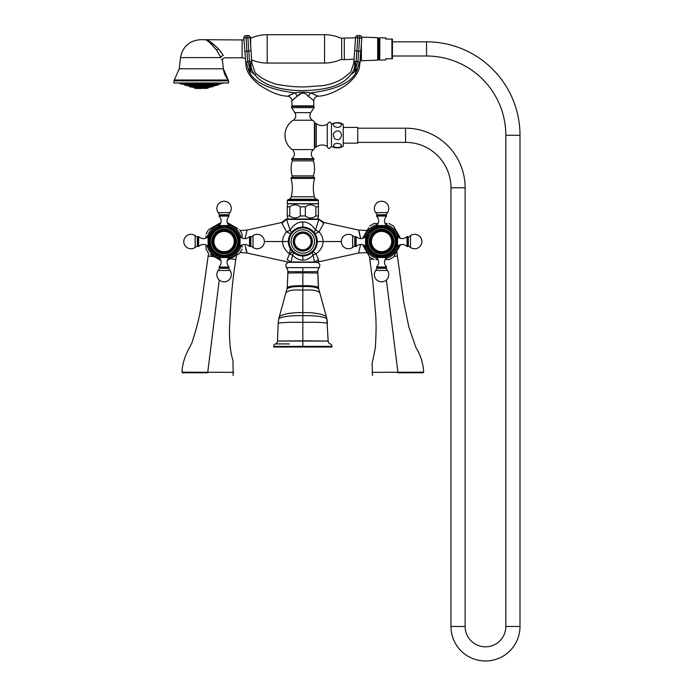 <?xml version="1.0" encoding="UTF-8"?>
<svg xmlns="http://www.w3.org/2000/svg" width="694" height="694" viewBox="0 0 694 694"><rect width="100%" height="100%" fill="white"/><g stroke="black" fill="none" stroke-linecap="round" stroke-linejoin="round"><path stroke-width="1.04" d="M228.899 256.936L228.977 257.517L219.183 257.517L218.697 256.901L229.462 256.901C234.303 255.088 237.626 251.757 239.439 246.925L239.456 236.394A0.815 0.815 0 0 1 240.055 236.637A6.558 6.558 0 0 0 249.545 236.533L249.545 246.552A6.558 6.558 0 0 0 240.055 246.439L240.055 236.637M218.697 226.183L219.183 225.567L228.977 225.567L229.462 226.183L218.697 226.183C213.856 227.996 210.534 231.319 208.721 236.16L208.686 246.682A0.815 0.815 0 0 1 208.105 246.439A6.558 6.558 0 0 0 198.614 246.552L198.614 236.533A6.558 6.558 0 0 0 208.105 236.637L208.105 246.439M224.075 252.763A11.225 11.225 0 0 0 235.301 241.538A11.225 11.225 0 0 0 224.075 230.321A11.225 11.225 0 0 0 212.858 241.538A11.225 11.225 0 0 0 224.075 252.763M213.058 241.538A11.026 11.026 0 0 0 224.075 252.564A11.026 11.026 0 0 0 235.101 241.538A11.026 11.026 0 0 0 224.075 230.512A11.026 11.026 0 0 0 213.058 241.538A11.026 11.026 0 0 1 224.075 230.512A11.026 11.026 0 0 1 235.101 241.538A11.026 11.026 0 0 1 224.075 252.564A11.026 11.026 0 0 1 213.058 241.538M208.105 236.637A0.815 0.815 0 0 1 208.686 236.394L208.703 236.394M198.614 246.552L197.964 246.5L197.964 236.576L198.614 236.533M195.144 247.454L195.144 235.63A7.218 7.218 0 0 0 183.789 241.538A7.218 7.218 0 0 0 195.144 247.454L197.304 245.945L197.964 246.292M195.144 235.63L197.304 237.14L197.964 236.793M229.089 216.077L229.046 215.426L219.113 215.426L219.07 216.077L229.089 216.077C226.374 219.209 226.331 222.366 228.977 225.567M239.473 246.361L239.456 246.682A0.815 0.815 0 0 0 240.055 246.439M249.545 236.533L250.196 236.576L250.196 246.5L249.545 246.552M253.015 235.63L253.015 247.454A7.218 7.218 0 0 0 264.371 241.538A7.218 7.218 0 0 0 253.015 235.63L250.855 237.14L250.196 236.793M253.015 247.454L250.855 245.945L250.196 246.292M224.075 267.658L229.046 267.658L229.089 267.008L219.07 267.008L219.113 267.658L224.075 267.658M220.015 224.561A17.454 17.454 0 0 0 207.107 237.478A17.454 17.454 0 0 1 220.015 224.561M207.107 245.607A17.454 17.454 0 0 0 220.015 258.515A17.454 17.454 0 0 1 207.107 245.607M228.144 224.561A17.454 17.454 0 0 1 241.052 237.478M241.052 245.607A17.454 17.454 0 0 1 228.144 258.515M228.239 259.981L239.63 253.405L242.128 249.077M242.128 247.159L242.128 245.017M242.128 238.068L242.128 234.008L239.63 229.679M237.964 228.725L227.216 222.514M219.92 223.104L208.53 229.679L206.031 234.008M206.031 235.925L206.031 238.068M206.031 245.017L206.031 249.077L208.53 253.405L201.139 305.993C199.759 316.022 196.593 328.566 191.622 343.634C185.48 354.035 182.262 363.552 181.984 372.184L182.496 372.782M210.187 254.36L220.944 260.571M286.414 231.475L281.903 223.234L286.995 219.009L318.659 219.009L285.893 219.278L281.53 222.557L247.107 230.052L245.008 238.606L247.107 230.052L240.306 230.625M289.242 262.315L247.107 253.032L245.164 245.65M245.581 247.879L245.797 248.799M245.823 248.929L246.327 250.768M246.474 251.254L246.838 252.347M247.107 253.032L240.306 252.451M281.903 223.234L286.561 231.831C283.855 235.032 282.545 238.268 282.623 241.538C282.484 245.954 284.792 250.083 289.537 253.926L290.283 248.695M288.799 238.12L288.947 237.565M290.76 233.609L291.029 233.219C290.534 233.704 289.051 233.245 286.561 231.831A6.558 2.559 -19.1 0 0 290.083 230.061L290.083 230.061C293.892 224.5 298.134 221.811 302.827 221.985L302.827 227.103A14.435 14.435 0 0 0 288.392 241.538A14.435 14.435 0 0 0 302.827 255.973A14.435 14.435 0 0 0 317.262 241.538A14.435 14.435 0 0 0 302.827 227.103A14.435 14.435 0 0 0 288.392 241.538A14.435 14.435 0 0 0 302.827 255.973A14.435 14.435 0 0 0 317.262 241.538A14.435 14.435 0 0 0 302.827 227.103M294.039 252.998L292.807 251.939M292.53 251.662L291.15 250.031M296.286 254.412L294.351 253.223M286.353 219.009L286.995 219.009L286.527 219.365L290.083 230.061A6.558 2.559 35.2 0 1 291.029 233.219L291.792 232.23M291.948 232.048L294.039 230.087M295.254 229.254L296.295 228.664M287.273 219.009A0.52 0.494 90 0 0 286.796 219.391L318.85 219.391L315.562 230.061C311.762 224.5 307.511 221.811 302.827 221.985M302.827 262.315L316.603 262.315C319.665 263.069 320.524 264.839 319.188 267.615L286.466 267.615C285.121 264.839 285.98 263.069 289.042 262.315L302.827 262.315M315.388 261.412L314.807 262.02C317.332 262.367 317.332 262.367 314.807 262.028L291.558 262.315L314.096 262.315A0.52 0.434 -90 0 0 314.495 262.002L313.115 255.08A6.558 2.065 47.3 0 1 312.621 252.148L312.768 252.009M291.237 262.315C288.6 262.315 288.6 262.315 291.237 262.315L291.558 262.315A0.52 0.434 -90 0 1 291.15 262.002L291.558 262.315M286.466 267.615A6.558 6.558 -38.6 0 1 287.863 271.675L287.863 273.037L287.863 271.675L317.791 271.675L318.598 288.99C317.019 287.169 311.762 286.353 302.827 286.527L302.827 285.694C293.918 285.633 288.739 286.258 287.29 287.585L287.056 288.99C288.635 287.169 293.892 286.353 302.827 286.527L302.827 290.213C311.988 289.441 317.609 290.344 319.691 292.911M317.791 271.675L317.791 273.037L317.791 271.675A6.558 6.558 48.6 0 1 319.188 267.615M278.797 318.598L278.181 323.222L278.797 318.598C282.97 316.421 290.977 315.44 302.827 315.657C314.668 315.44 322.684 316.421 326.857 318.598L328.158 341.058L302.827 340.823L302.827 290.213C293.657 289.441 288.036 290.344 285.963 292.911M275.449 343.92A2.585 2.585 87.9 0 0 273.688 346.367L331.958 346.367A2.585 2.585 -90.8 0 0 330.205 343.92A3.019 3.019 0 0 1 328.158 341.058L277.496 341.058A3.019 3.019 90.9 0 1 275.449 343.92L289.303 343.92M302.827 326.935L302.827 329.312M326.857 318.598L327.473 323.222C323.092 322.372 314.876 322.094 302.827 322.389C290.769 322.094 282.553 322.372 278.181 323.222L277.496 341.058L302.827 340.823L302.827 347.017L331.958 347.017L331.958 346.367L302.827 346.367M283.239 343.92L277.878 343.92M273.688 346.367L273.688 347.017L302.827 347.017M317.384 260.068L318.503 259.634C318.086 262.679 318.086 262.679 318.503 259.634L314.417 262.315M314.807 262.028L291.15 262.002L292.538 255.08L289.537 253.926L287.151 259.634C287.559 262.679 287.559 262.679 287.151 259.634L290.847 262.028C288.314 262.367 288.314 262.367 290.847 262.028M289.537 253.926A6.558 1.518 132.7 0 1 293.033 252.148L291.706 250.751M318.503 259.634L316.108 253.926L313.115 255.08C309.758 258.541 306.323 260.224 302.827 260.137C299.322 260.224 295.887 258.541 292.538 255.08A6.558 2.065 132.7 0 0 293.033 252.148L293.918 252.902M311.198 253.301L309.368 254.412M316.62 245.789L316.464 246.283M314.486 250.057L313.115 251.67M313.94 250.751L312.621 252.148A6.558 1.518 47.3 0 1 316.108 253.926C320.862 250.074 323.161 245.954 323.031 241.538C323.109 238.268 321.79 235.032 319.084 231.831A6.558 1.518 -35.2 0 1 314.625 233.219L315.727 235.058M309.368 228.673L310.548 229.35M311.615 230.087L313.775 232.126M318.381 219.009A0.52 0.494 90 0 1 318.85 219.391L323.742 223.234L319.084 231.831L315.562 230.061A6.558 2.559 -35.2 0 0 314.625 233.219M359.162 231.796L358.546 230.052L324.115 222.557L318.659 219.009L323.742 223.234M318.806 260.536L318.537 261.343M367.117 230.486L358.546 230.052L360.637 238.606L359.336 232.343M316.412 262.315L358.546 253.032L360.637 244.47L358.546 253.032L367.117 252.599M398.547 237.478A17.454 17.454 0 0 0 385.638 224.561M377.51 224.561A17.454 17.454 0 0 0 364.593 237.478M400.013 237.383L393.437 225.992L389.108 223.494M387.191 223.494L385.049 223.494M378.1 223.494L374.04 223.494L369.711 225.992M368.748 227.649L362.546 238.406M398.547 245.607A17.454 17.454 0 0 1 385.638 258.515M377.51 258.515A17.454 17.454 0 0 1 364.593 245.607M363.136 245.702L369.711 257.084L374.04 259.591M375.957 259.591L378.1 259.591M385.049 259.591L389.108 259.591L393.437 257.084M394.392 255.427L400.603 244.678M386.393 256.936L386.471 257.517L376.668 257.517L376.191 256.901L386.948 256.901C391.789 255.088 395.12 251.757 396.933 246.925L396.968 236.394A0.815 0.815 0 0 1 397.549 236.637A6.558 6.558 0 0 0 407.04 236.533L407.04 246.552A6.558 6.558 0 0 0 397.549 246.439L397.549 236.637M376.191 226.183L376.668 225.567L386.471 225.567L386.948 226.183L376.191 226.183C371.351 227.996 368.028 231.319 366.215 236.16L366.18 246.682A0.815 0.815 0 0 1 365.591 246.439A6.558 6.558 0 0 0 356.109 246.552L356.109 236.533A6.558 6.558 0 0 0 365.591 236.637L365.591 246.439M381.57 252.763A11.225 11.225 0 0 0 392.795 241.538A11.225 11.225 0 0 0 381.57 230.321A11.225 11.225 0 0 0 370.353 241.538A11.225 11.225 0 0 0 381.57 252.763M370.544 241.538A11.026 11.026 0 0 0 381.57 252.564A11.026 11.026 0 0 0 392.596 241.538A11.026 11.026 0 0 0 381.57 230.512A11.026 11.026 0 0 0 370.544 241.538A11.026 11.026 0 0 1 381.57 230.512A11.026 11.026 0 0 1 392.596 241.538A11.026 11.026 0 0 1 381.57 252.564A11.026 11.026 0 0 1 370.544 241.538M365.591 236.637A0.815 0.815 0 0 1 366.18 236.394L366.198 236.394M356.109 246.552L355.458 246.5L355.458 236.576L356.109 236.533M352.639 247.454L352.639 235.63A7.218 7.218 0 0 0 341.283 241.538A7.218 7.218 0 0 0 352.639 247.454L354.79 245.945L355.458 246.292M352.639 235.63L354.79 237.14L355.458 236.793M386.584 216.077L386.532 215.426L376.608 215.426L376.564 216.077L386.584 216.077C383.86 219.209 383.825 222.366 386.471 225.567M397.549 246.439A0.815 0.815 0 0 1 396.968 246.682L396.942 246.682M407.04 236.533L407.69 236.576L407.69 246.5L407.04 246.552M410.501 235.63L410.501 247.454A7.218 7.218 0 0 0 421.865 241.538A7.218 7.218 0 0 0 410.501 235.63L408.35 237.14L407.69 236.793M410.501 247.454L408.35 245.945L407.69 246.292M381.57 267.658L386.532 267.658L386.584 267.008L376.564 267.008L376.608 267.658L381.57 267.658M415.506 372.218L423.67 372.184C423.227 363.335 420.642 355.128 415.923 347.581L408.835 326.952L403.7 301.907L397.41 255.991L393.81 256.442L397.41 255.991L396.855 251.167M386.393 279.986L397.914 372.279L423.487 372.184L372.218 372.331L397.914 372.279L397.914 372.782L422.967 372.782L397.914 372.782M372.557 372.782L372.036 372.331L373.294 372.331M372.505 375.445L372.14 363.387L375.254 348.449C376.365 332.652 376.356 319.665 375.211 309.481L372.852 281.842L369.815 259.435L372.869 259.053L369.815 259.435L369.434 256.615M317.791 219.009L318.416 215.947L315.883 215.947C312.378 218.593 308.865 218.593 305.36 215.947L300.294 215.947C296.78 218.593 293.276 218.593 289.771 215.947L287.229 215.947L287.863 219.009M318.416 206.855L315.883 206.855C312.378 204.21 308.865 204.21 305.36 206.855L300.294 206.855C296.78 204.21 293.276 204.21 289.771 206.855L287.229 206.855L287.863 203.784L317.791 203.784L318.416 204.877L318.416 215.947M315.883 206.855L315.883 215.947M305.36 206.855L305.36 215.947M300.294 206.855L300.294 215.947M289.771 206.855L289.771 215.947M287.229 206.855L287.229 215.947M314.408 148.854L314.408 121.702L314.408 148.854A17.853 17.853 0 0 1 313.506 149.583A5.509 5.509 0 0 0 313.922 158.7L313.931 159.368A1.31 1.31 0 0 0 313.384 160.852A26.251 26.251 0 0 1 313.428 175.894A1.31 1.31 0 0 0 314.165 177.473A0.789 0.789 0 0 1 314.608 178.401A36.487 36.487 0 0 0 314.391 196.758A3.678 3.678 0 0 0 316.403 199.204L317.947 199.924A0.789 0.789 0 0 1 318.407 200.635L318.407 203.654L287.247 203.654L287.247 200.635A0.789 0.789 0 0 1 287.698 199.924L289.242 199.204A3.678 3.678 0 0 0 291.263 196.758A36.487 36.487 0 0 0 291.038 178.401A0.789 0.789 0 0 1 291.489 177.473A1.31 1.31 0 0 0 292.226 175.894A26.251 26.251 0 0 1 292.269 160.852A1.31 1.31 0 0 0 291.723 159.368L291.723 158.7A5.509 5.509 0 0 0 292.148 149.583A17.853 17.853 0 0 1 293.206 120.244A5.491 5.491 0 0 0 294.855 112.628L291.601 107.622A0.789 0.789 0 0 1 292.261 106.408L313.393 106.408A0.789 0.789 0 0 1 314.052 107.622L291.601 107.622M314.408 121.702A17.853 17.853 0 0 0 312.439 120.244A5.491 5.491 0 0 1 310.799 112.628L314.052 107.622M291.922 105.887L313.731 105.887A0.529 0.529 0 0 1 313.202 106.408L292.452 106.408A0.529 0.529 0 0 1 291.922 105.887L291.827 100.795L297.101 96.379C300.927 91.981 304.744 91.981 308.552 96.379L313.02 100.005M294.456 98.357L291.827 100.795A4.728 4.728 -171 0 0 287.672 96.188L294.959 92.892C300.216 91.912 305.455 91.912 310.695 92.892L317.982 96.188C325.868 95.998 335.28 92.267 346.211 84.989C354.695 78.301 359.162 71.838 359.613 65.592L359.197 66.624M308.518 96.353L307.737 95.833M303.243 92.788L302.757 92.727M301.239 93.43L297.101 96.379A4.728 2.308 66 0 0 294.959 92.892C266.904 89.396 251.237 81.129 247.932 68.081C245.355 65.193 245.355 65.193 247.932 68.081L250.968 71.664L254.785 74.605C261.612 83.809 275.449 89.118 296.295 90.541C324.341 91.218 342.532 85.9 350.869 74.605C349.967 72.02 349.967 72.02 350.869 74.605L354.686 71.664L357.714 68.081C360.29 65.193 360.29 65.193 357.714 68.081C354.417 81.129 338.741 89.405 310.695 92.892A4.728 2.308 114 0 0 308.552 96.379M313.731 105.887L313.818 100.786A4.728 4.728 171 0 1 317.982 96.188M291.896 94.115L291.038 94.505M289.884 95.061L288.817 95.59M315.77 95.061L312.76 93.681M357.714 68.081A13.125 10.948 -106.3 0 1 359.527 62.894C360.195 64.212 360.195 64.212 359.527 62.894L357.965 61.462A13.125 2.073 -77.8 0 0 355.172 71.178M361.843 38.031A2.229 2.229 0 0 0 359.77 35.646L357.939 35.515L359.77 35.646A2.229 2.221 4 0 1 361.843 38.031L359.596 38.118L359.77 35.646L357.931 35.576L359.77 35.706A2.229 2.221 4 0 1 361.834 38.075L359.613 65.592M360.923 51.183L358.677 51.226L357.965 61.462L356.135 61.237A13.125 0.685 -83.3 0 0 354.686 71.664M354.304 61.393L354.287 61.41C353.567 63.64 353.567 63.64 354.287 61.41L356.135 61.237L354.287 61.41A13.125 10.965 -58.2 0 1 350.869 74.605M355.554 37.589A2.229 2.229 0 0 1 357.939 35.515A2.229 2.221 -176 0 0 355.554 37.589L355.554 37.632A2.229 2.221 -176 0 1 357.931 35.576L357.766 37.988L355.554 37.632L353.784 63.171L350.617 72.297L342.671 78.613C336.616 82.204 330.11 84.529 323.152 85.579L308.813 86.672C300.129 87.401 289.337 86.611 276.438 84.312C266.192 81.077 259.062 77.077 255.036 72.306L255.271 72.723M354.287 61.41A13.125 10.965 121.8 0 1 354.712 64.108M254.941 74.57L255.418 74.353M254.785 74.605C255.687 72.02 255.687 72.02 254.785 74.605A13.125 10.965 -121.8 0 1 251.358 61.41C252.087 63.64 252.087 63.64 251.358 61.41C252.087 63.64 252.087 63.64 251.358 61.41L249.51 61.237A13.125 0.685 -96.7 0 1 250.968 71.664M255.036 72.306L251.87 63.171L250.092 37.589A2.229 2.229 0 0 0 247.715 35.515L245.884 35.706A2.229 2.221 176 0 0 243.811 38.075L243.932 39.766L242.111 39.948L242.111 57.802L245.234 58.348M251.011 50.74L248.799 51.096L249.51 61.237L247.689 61.462A13.125 2.073 -102.2 0 1 250.473 71.178M287.672 96.188C279.777 95.998 270.365 92.267 259.435 84.989C250.95 78.301 246.483 71.838 246.032 65.592L243.811 38.075L250.1 37.632A2.229 2.221 -4 0 0 247.715 35.576L248.799 51.096L246.969 51.226L245.884 35.706L247.715 35.524A2.229 2.221 -4 0 1 250.092 37.589M244.73 51.183L246.969 51.226L247.689 61.462L246.118 62.894C245.45 64.212 245.45 64.212 246.118 62.894A13.125 10.948 -73.7 0 1 247.932 68.081M248.504 69.669L250.204 72.957M355.432 72.974L357.141 69.669M360.923 51.139L360.108 62.833M354.643 50.697L353.819 62.391M355.536 37.806L344.311 38.109L344.311 59.641L354.044 59.181M344.311 59.641L341.682 59.641L341.682 38.109L344.311 38.109M341.682 59.129A39.376 39.376 0 0 1 324.558 63.05L267.199 63.05A39.376 39.376 0 0 1 251.653 59.849M341.682 38.621A39.376 39.376 0 0 0 324.558 34.7L267.199 34.7A39.376 39.376 0 0 0 250.655 38.344M249.996 37.06L250.655 37.06L250.655 45.578M218.523 48.875C211.462 42.143 207.142 39.168 205.571 39.957C206.335 38.76 210.646 41.735 218.523 48.875L223.338 55.381C225.645 58.643 225.645 58.643 223.338 55.381A2.629 1.813 153.3 0 0 220.883 57.593C222.982 61.809 222.982 61.809 220.883 57.593L216.615 50.142C210.004 42.195 206.187 38.786 205.146 39.931C205.519 38.352 209.336 41.761 216.615 50.142L218.523 48.875M211.453 43.8L210.837 43.236M210.794 43.193L209.068 41.831M207.836 41.059L206.855 40.556M201.303 39.688L200.54 39.688L201.303 39.688M221.438 52.605L220.692 51.582M242.111 57.802L225.064 57.802C223.329 58.001 222.462 58.973 222.453 60.716L221.664 59.207M174.003 80.868L228.604 80.868L228.604 82.994L174.003 82.994L174.003 80.868A1.31 1.31 -90 0 1 174.324 80.01L228.283 80.01A20.681 20.681 90 0 1 223.364 68.784L179.252 68.784L180.509 57.593C182.661 46.559 189.341 40.59 200.54 39.688M201.303 83.054L179.39 83.054M210.907 84.104L210.299 84.321M214.88 84.104L213.856 84.295L214.88 84.104M217.933 84.104L216.892 84.321L217.933 84.104M219.851 84.104L218.688 84.321M220.51 84.104L179.867 83.714L183.155 84.295M191.709 84.104L192.307 84.321L191.709 84.104M188.586 84.321L187.562 84.13M185.723 84.321L184.595 84.121M200.67 85.865L201.295 85.761L200.609 85.657M187.285 85.657L188.49 85.865L187.285 85.657M195.63 85.657L196.124 85.865L195.63 85.657M206.378 85.657L205.945 85.865L206.378 85.657M210.733 85.657L209.926 85.865L210.733 85.657M215.279 85.657L214.073 85.865L215.279 85.657M206.283 87.114L205.641 87.331L206.283 87.114M209.744 87.114L208.651 87.331L209.805 87.132M210.638 87.114L209.441 87.331M192.385 87.114L193.531 87.331L192.351 87.123M195.274 87.114L196.046 87.331L195.274 87.114M206.534 88.372L194.563 88.225L206.769 88.45M200.609 88.554L200.167 88.45L200.653 88.45M360.819 52.614L361.045 58.504M361.401 57.966L361.045 49.378M361.713 37.12L377.675 37.658L377.675 60.178L361.401 60.734L361.401 44.355M377.675 58.825L377.987 39.011A0.92 0.92 0 0 1 378.837 38.066L377.675 39.011M377.987 58.825A0.92 0.92 180 0 0 378.837 59.779L377.987 58.86L377.987 38.977M378.837 59.858L378.837 37.979M378.967 59.858L378.967 37.979M379.826 38.977L378.967 38.066A0.92 0.92 0 0 1 379.826 39.011L379.826 58.825A0.92 0.92 180 0 1 378.967 59.779L379.826 58.86M391.919 58.764L385.864 58.764L385.864 59.901L379.826 60.109L379.826 37.728L385.864 37.936L385.864 39.072L392.422 39.072L392.422 58.764L391.919 58.764L391.919 39.072M392.422 41.831L426.55 41.831A93.447 93.447 0 0 1 519.997 135.278L519.997 626.474A34.518 34.518 0 0 1 485.479 660.992A34.518 34.518 0 0 1 450.961 626.474L450.961 187.779A45.414 45.414 0 0 0 405.548 142.365L357.722 142.365M392.422 56.006L426.55 56.006A79.272 79.272 0 0 1 505.822 135.278L505.822 626.474A20.343 20.343 0 0 1 485.479 646.817A20.343 20.343 0 0 1 465.136 626.474L465.136 187.779A59.589 59.589 0 0 0 405.548 128.19L357.722 128.19M343.287 127.401L357.722 127.401L357.722 143.155L343.287 143.155M331.472 124.347A11.156 11.156 0 0 1 343.287 124.347L343.287 146.208A11.156 11.156 0 0 1 331.472 146.208M337.379 122.821C341.431 123.367 342.437 124.625 340.416 126.586C334.829 129.578 329.477 122.925 337.379 122.821M337.379 130.819C339.895 131.053 341.292 132.537 341.561 135.287C340.711 139.294 338.533 140.518 335.02 138.965C332.148 135.009 332.929 132.294 337.379 130.819M334.334 143.979L337.379 143.276C341.838 144.022 342.61 145.384 339.696 147.362C334.291 147.917 332.504 146.79 334.334 143.979M340.017 123.315L337.197 122.821M327.273 124.252C329.303 121.45 330.7 121.45 331.472 124.252L331.472 146.304C329.45 149.106 328.054 149.106 327.273 146.304C323.491 144.369 319.83 144.586 316.299 146.955L316.299 123.601C319.83 125.97 323.491 126.187 327.273 124.252L327.273 146.304M361.401 58.513L360.819 56.223M302.827 251.124A9.577 9.577 0 0 0 312.404 241.538A9.577 9.577 0 0 0 302.827 231.961A9.577 9.577 0 0 0 293.241 241.538A9.577 9.577 0 0 0 302.827 251.124M302.827 233.271A8.267 8.267 0 0 1 311.094 241.538A8.267 8.267 0 0 1 302.827 249.805A8.267 8.267 0 0 1 294.56 241.538A8.267 8.267 0 0 1 302.827 233.271M214.325 256.745L208.243 255.991L214.325 256.745M190.147 372.218L181.984 372.184M219.261 279.986L207.74 372.279L182.166 372.184L233.427 372.331L207.74 372.279L207.74 372.782L182.678 372.782L207.74 372.782M233.097 372.782L233.618 372.331L232.36 372.331M233.149 375.445L232.984 360.412C230.651 353.506 229.48 343.669 229.471 330.882C229.905 312.56 231.822 283.395 235.839 259.435L230.365 258.749L235.839 259.435L236.394 255.271M208.911 241.538A15.164 15.164 0 0 0 224.075 256.702A15.164 15.164 0 0 0 239.248 241.538A15.164 15.164 0 0 0 224.075 226.374A15.164 15.164 0 0 0 208.911 241.538M237.79 241.538A13.715 13.715 0 0 1 224.075 255.253A13.715 13.715 0 0 1 210.36 241.538A13.715 13.715 0 0 1 224.075 227.823A13.715 13.715 0 0 1 237.79 241.538M236.428 241.538A12.353 12.353 0 0 0 224.075 229.185A12.353 12.353 0 0 0 211.722 241.538A12.353 12.353 0 0 0 224.075 253.891A12.353 12.353 0 0 0 236.428 241.538M236.012 241.538A11.937 11.937 0 0 0 224.075 229.601A11.937 11.937 0 0 0 212.138 241.538A11.937 11.937 0 0 0 224.075 253.475A11.937 11.937 0 0 0 236.012 241.538M213.934 241.538A10.15 10.15 0 0 0 224.075 251.688A10.15 10.15 0 0 0 234.225 241.538A10.15 10.15 0 0 0 224.075 231.397A10.15 10.15 0 0 0 213.934 241.538M197.304 245.945L197.304 237.14M219.33 215.426L219.677 214.758L228.482 214.758L228.829 215.426M228.482 214.758L229.992 212.607L218.168 212.607L219.677 214.758M250.855 237.14L250.855 245.945M228.829 267.658L228.482 268.318L219.677 268.318L219.33 267.658M219.677 268.318L218.168 270.478L229.992 270.478L228.482 268.318M264.371 241.538L288.392 241.538L288.392 241.998M302.827 271.666L302.827 267.615M326.848 318.555L318.355 287.585C316.906 286.258 311.727 285.633 302.827 285.694L302.827 272.811L287.863 273.037L287.29 287.585L287.863 272.516M302.827 272.811L317.791 273.037L318.355 287.568M326.301 316.62C322.328 313.879 314.503 312.526 302.827 312.56C291.15 312.526 283.326 313.879 279.344 316.62M302.827 260.137L302.827 255.973M341.283 241.538L317.262 241.538L317.253 242.024M318.659 219.009L319.127 219.365L318.659 219.009M366.406 241.538A15.164 15.164 0 0 0 381.57 256.702A15.164 15.164 0 0 0 396.734 241.538A15.164 15.164 0 0 0 381.57 226.374A15.164 15.164 0 0 0 366.406 241.538M395.285 241.538A13.715 13.715 0 0 1 381.57 255.253A13.715 13.715 0 0 1 367.855 241.538A13.715 13.715 0 0 1 381.57 227.823A13.715 13.715 0 0 1 395.285 241.538M393.923 241.538A12.353 12.353 0 0 0 381.57 229.185A12.353 12.353 0 0 0 369.217 241.538A12.353 12.353 0 0 0 381.57 253.891A12.353 12.353 0 0 0 393.923 241.538M393.507 241.538A11.937 11.937 0 0 0 381.57 229.601A11.937 11.937 0 0 0 369.633 241.538A11.937 11.937 0 0 0 381.57 253.475A11.937 11.937 0 0 0 393.507 241.538M371.429 241.538A10.15 10.15 0 0 0 381.57 251.688A10.15 10.15 0 0 0 391.72 241.538A10.15 10.15 0 0 0 381.57 231.397A10.15 10.15 0 0 0 371.429 241.538M354.79 245.945L354.79 237.14M376.825 215.426L377.172 214.758L385.977 214.758L386.324 215.426M385.977 214.758L387.486 212.607L375.662 212.607L377.172 214.758M408.35 237.14L408.35 245.945M386.324 267.658L385.977 268.318L377.172 268.318L376.825 267.658M377.172 268.318L375.662 270.478L387.486 270.478L385.977 268.318M318.407 200.635L287.247 200.635M317.947 199.924L287.698 199.924M316.403 199.204L289.242 199.204M314.391 196.758L291.263 196.758M314.608 178.401L291.038 178.401M314.165 177.473L291.489 177.473M313.428 175.894L292.226 175.894M313.384 160.852L292.269 160.852M313.931 159.368L291.723 159.368M313.922 158.7L291.723 158.7M313.506 149.583L292.148 149.583M312.439 120.244L293.206 120.244M310.799 112.628L294.855 112.628M354.634 50.74L358.677 51.226L359.596 38.118L357.766 37.988L356.135 61.237M324.558 63.05L324.558 34.7M267.199 63.05L267.199 34.7M245.884 35.654A2.229 2.221 176 0 0 243.811 38.031A2.229 2.229 0 0 1 245.884 35.646L247.715 35.515M180.509 57.593L220.883 57.593M222.965 83.315L179.867 83.714M189.367 86.247L213.249 86.446L189.367 86.446L189.15 85.987L213.466 85.987L217.847 84.998L184.769 84.998L184.552 84.538L219.295 84.321M184.769 84.798L218.063 84.538M217.63 85.258L184.769 84.998M213.032 86.707L189.583 86.707L194.129 87.505L208.478 87.505L213.249 86.446M208.044 88.225L194.346 87.765L208.478 87.505M426.55 41.831L426.55 56.006M519.997 135.278L505.822 135.278M519.997 626.474L505.822 626.474M450.961 626.474L465.136 626.474M450.961 187.779L465.136 187.779M405.548 142.365L405.548 128.19M316.299 146.955L314.903 147.414L314.903 123.142L314.408 123.142M302.827 255.192A13.646 13.646 0 0 0 316.473 241.538A13.646 13.646 0 0 0 302.827 227.892A13.646 13.646 0 0 0 289.172 241.538A13.646 13.646 0 0 0 302.827 255.192M302.827 253.223A11.677 11.677 0 0 0 314.503 241.538A11.677 11.677 0 0 0 302.827 229.861A11.677 11.677 0 0 0 291.142 241.538A11.677 11.677 0 0 0 302.827 253.223M302.827 232.759A8.788 8.788 0 0 0 294.039 241.538A8.788 8.788 0 0 0 302.827 250.326A8.788 8.788 0 0 0 311.606 241.538A8.788 8.788 0 0 0 302.827 232.759M208.721 246.925C210.534 251.757 213.856 255.088 218.697 256.901M239.439 236.16C237.626 231.319 234.303 227.996 229.462 226.183M209.814 241.538C210.308 248.877 214.099 253.536 221.186 255.513C225.724 256.346 229.775 255.305 233.34 252.39C236.593 249.502 238.259 245.884 238.346 241.538C237.721 231.943 230.573 228.074 227.623 227.719L221.186 227.571C214.099 229.549 210.308 234.199 209.814 241.538M219.183 225.567C221.828 222.366 221.785 219.209 219.07 216.077M229.992 212.607A7.218 7.218 0 0 0 224.075 201.251A7.218 7.218 0 0 0 218.168 212.607M219.183 257.517C221.828 260.71 221.785 263.876 219.07 267.008M228.977 257.517C226.331 260.71 226.374 263.876 229.089 267.008M218.168 270.478A7.218 7.218 0 0 0 224.075 281.833A7.218 7.218 0 0 0 229.992 270.478M278.806 318.555L287.29 287.568M291.497 250.491L290.448 248.981M299.747 255.644L298.949 255.444M296.217 254.377L294.733 253.501M310.981 253.449L309.446 254.368M306.566 255.487L305.941 255.635M302.974 227.103L303.564 227.12M306.167 227.493L307.598 227.918M309.212 228.595L310.409 229.254M311.502 230L313.436 231.753M314.174 250.465L315.258 248.877M315.085 233.913L315.675 234.962M366.215 246.925C368.028 251.757 371.351 255.088 376.191 256.901M396.933 236.16C395.12 231.319 391.789 227.996 386.948 226.183M367.308 241.538C367.386 245.797 368.991 249.363 372.14 252.243L375.905 254.637C380.954 256.615 385.699 256.06 390.141 252.946C393.828 250.04 395.727 246.24 395.84 241.538C395.623 235.847 393.03 231.605 388.05 228.829C382.056 226.166 376.59 226.981 371.646 231.293L368.15 236.706L367.308 241.538M376.668 225.567C379.314 222.366 379.28 219.209 376.564 216.077M387.486 212.607A7.218 7.218 0 0 0 381.57 201.251A7.218 7.218 0 0 0 375.662 212.607M376.668 257.517C379.314 260.71 379.28 263.876 376.564 267.008M386.471 257.517C383.825 260.71 383.86 263.876 386.584 267.008M375.662 270.478A7.218 7.218 0 0 0 381.57 281.833A7.218 7.218 0 0 0 387.486 270.478M423.67 372.184L423.149 372.782M202.067 39.688L242.111 39.948M222.453 60.716L223.364 68.784L228.604 80.868M174.324 80.01L179.252 68.784M184.552 84.538L183.311 84.321M189.15 85.987L184.986 85.258M201.303 88.45L195.847 88.45M314.408 147.414L314.903 147.414M316.299 123.601L314.903 123.142"/></g></svg>
